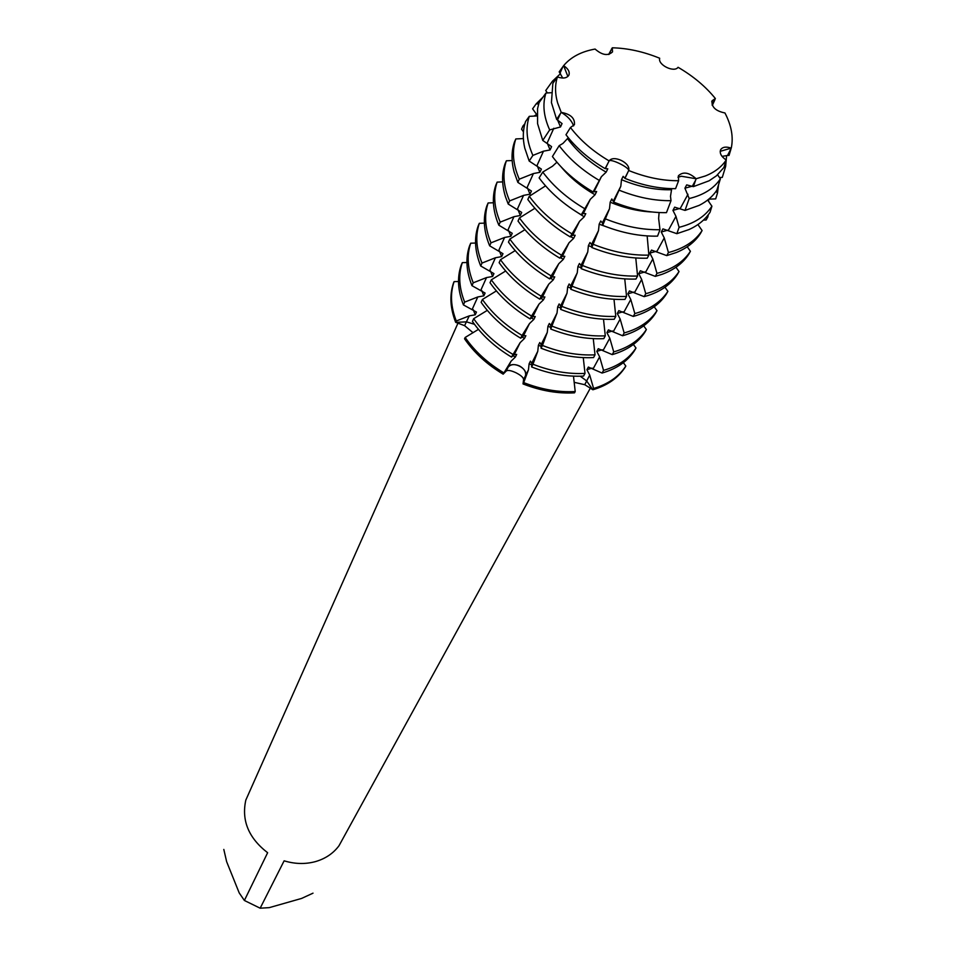 <?xml version="1.0" encoding="UTF-8"?>
<svg xmlns="http://www.w3.org/2000/svg" width="956" height="956" viewBox="0 0 956 956"><rect width="100%" height="100%" fill="white"/><g stroke="black" fill="none" stroke-linecap="round" stroke-linejoin="round"><path stroke-width="1.43" d="M547.931 326.271L547.286 332.377L542.446 345.451L541.06 348.211L541.132 344.602L539.782 342.523L538.407 345.271L537.762 351.306L532.97 364.248L531.608 366.949L531.751 363.256L530.437 361.141L529.098 363.83L528.465 369.805L523.709 382.615L523.04 383.93L523.577 379.52C523.446 377.56 520.948 375.326 516.085 372.804C511.125 370.486 507.851 369.888 506.25 371L503.167 374.166L508.15 367.128C510.731 364.236 514.519 363.842 519.478 365.945C524.175 368.598 526.194 371.836 525.513 375.66L523.04 383.93L527.951 385.77L550.298 391.53L574.508 392.844L575.213 391.542L573.492 376.15M693.375 186.635L709.089 180.804L716.45 175.796L723.895 167.515L726.213 159.999C721.541 167.001 714.55 172.331 705.253 176L696.135 178.748L681.401 176.251L696.135 178.748L705.253 176C714.55 172.331 721.541 167.001 726.213 159.999C721.206 156.605 719.354 153.151 720.669 149.662C722.628 146.901 726.154 146.399 731.256 148.144C733.575 137.174 731.46 125.451 724.947 112.963C715.709 111.087 711.419 107.036 712.053 100.798L715.363 98.528C705.588 86.482 693.148 76.074 678.067 67.29C674.171 73.003 657.608 64.841 659.688 58.244C643.543 51.66 627.745 48.17 612.294 47.8L612.521 51.887C607.992 56.153 602.184 55.209 595.086 49.055C581.284 51.552 570.804 57.085 563.634 65.653L567.876 76.48L563.634 65.653C568.163 68.677 569.931 71.808 568.928 75.07C566.956 78.213 563.132 78.834 557.432 76.958C554.886 84.761 554.934 93.365 557.575 102.746L561.22 112.378C567.78 116.273 571.879 120.803 573.552 125.941C571.879 120.803 567.78 116.273 561.22 112.378C570.613 114.111 575.022 118.209 574.437 124.674L570.469 127.518C580.22 140.329 593.114 151.454 609.139 160.907C611.063 158.541 629.275 167.503 628.69 170.515C629.275 167.503 611.063 158.541 609.139 160.907C613.561 154.514 630.984 163.082 628.69 170.515C645.933 177.434 662.58 180.839 678.605 180.72L678.425 175.749C683.17 171.399 689.073 172.403 696.135 178.748L693.375 186.635L686.683 184.89L684.914 188.177L689.192 198.537L685.034 210.404L674.661 207.165L672.94 210.368L675.964 216.367L679.095 227.325L676.86 233.682L662.938 228.89L661.253 232.009L664.253 237.924L668.435 252.539L666.738 255.611L651.502 250.078L649.853 253.113L652.828 258.945L656.963 273.38L655.314 276.38L640.341 270.751L638.728 273.727L641.667 279.475L645.766 293.719L644.153 296.635L629.442 290.935L627.877 293.839L630.781 299.503L634.832 313.568L633.254 316.424L618.807 310.64L617.277 313.472L620.157 319.065L624.16 332.951L622.619 335.747L608.41 329.88L606.917 332.652L609.773 338.173L613.728 351.892L612.234 354.616L598.265 348.689L596.807 351.39L599.627 356.839L603.547 370.39L602.077 373.055L588.346 367.056L586.912 369.709L589.721 375.075L593.592 388.471L592.875 389.773L586.578 380.858L580.196 376.21L586.578 380.858L592.875 389.773L584.749 384.694L574.126 382.316M681.401 176.251L677.959 177.242L681.401 176.251M457.96 323.188L245.823 800.088C241.342 820.475 248.608 838.018 267.632 852.728L244.378 900.468L260.163 908.2L284.123 860.818C294.83 864.069 305.227 864.343 315.325 861.643C325.327 858.775 333.214 853.481 338.986 845.773L590.318 388.172M478.454 329.366L465.166 337.456L464.544 338.806L474.499 351.234L481.788 358.428L491.982 366.757L503.167 374.166L511.03 361.237L515.356 357.078L516.682 354.377L514.256 354.652L511.508 357.078L520.136 342.642L524.509 338.436L525.86 335.687L523.434 335.903L520.721 338.221L522.084 335.437L529.457 323.606L533.878 319.364L535.264 316.544L532.827 316.711L530.15 318.922L531.548 316.066L538.993 304.116L543.462 299.837L544.884 296.946L542.446 297.053L539.817 299.156L541.239 296.229L548.756 284.159L553.285 279.833L554.731 276.87L552.305 276.929L549.7 278.901L551.17 275.914L558.77 263.713L563.347 259.351M473.053 332.724L464.604 325.649L455.677 322.339L466.564 321.873L474.475 324.311L466.564 321.873L455.677 322.339L456.287 320.989L469.265 315.874L475.228 314.811L476.47 312.074L463.421 304.904L464.664 302.12L477.797 296.946L483.832 295.858L485.098 293.062L471.965 285.665L473.232 282.821L486.52 277.575L492.639 276.475L493.941 273.607L480.713 265.983L482.003 263.067L495.447 257.75L501.649 256.626L502.976 253.687L489.663 245.823L490.99 242.848L504.601 237.458L510.874 236.311L512.237 233.3L498.829 225.186L500.191 222.139L513.97 216.677L520.315 215.494L521.713 212.423L508.222 204.046L509.608 200.915L523.565 195.383L529.994 194.176L531.428 191.021L517.841 182.381L519.263 179.178L533.4 173.562L539.913 172.331L541.383 169.093L529.182 161.05L532.886 155.41L543.474 151.191L550.082 149.937L551.588 146.627L542.757 140.424L549.676 129.908L560.503 126.969L562.056 123.575L556.631 119.357L561.22 112.378L557.575 102.746C554.934 93.365 554.886 84.761 557.432 76.958L552.855 83.363L551.433 102.603L556.631 119.357M453.502 283C449.416 295.034 450.145 308.143 455.677 322.339C450.145 308.143 449.416 295.034 453.502 283L454.1 281.626L458.51 281.53M712.112 104.981L715.363 98.528L711.73 101.635L715.363 98.528C705.588 86.482 693.148 76.074 678.067 67.29M730.862 149.411L729.022 155.434L727.504 155.493L731.256 148.144L720.179 151.335L731.256 148.144C733.575 137.174 731.46 125.451 724.947 112.963M625.093 367.343C618.162 377.967 607.418 385.447 592.875 389.773C607.418 385.447 618.162 377.967 625.093 367.343L625.822 366.04L623.348 362.671M313.018 893.167L301.618 898.425L269.269 907.638L260.163 908.2M244.378 900.468L239.203 892.904L226.632 861.655L223.812 849.43M659.688 58.244C643.543 51.66 627.745 48.17 612.294 47.8L608.661 54.48M568.294 137.724L562.965 143.412L559.176 145.671L552.413 156.545C562.642 170.168 576.193 181.975 593.09 191.965L601.372 176.705L606.164 172.14L607.801 168.794L605.148 168.638L609.139 160.907C593.114 151.454 580.22 140.329 570.469 127.518L565.976 134.748C575.847 147.75 588.908 159.043 605.148 168.638M556.918 162.209L552.46 166.26L542.757 172.068L539.124 177.9C549.688 192.12 563.741 204.441 581.272 214.837L590.318 199.278L595.05 194.773L596.652 191.511L593.09 191.965M545.553 185.858L529.265 196.303L527.82 199.493C538.419 213.917 552.556 226.393 570.23 236.897L579.539 221.302L584.212 216.833L585.777 213.654L583.351 213.511L581.272 214.837M534.894 208.277L519.431 217.944L518.021 221.063C528.453 235.403 542.387 247.771 559.846 258.156L569.023 242.764L573.648 238.355L575.177 235.248L572.74 235.176L570.23 236.897M524.904 229.703L509.835 239.072L508.461 242.107C518.726 256.363 532.48 268.624 549.7 278.901M515.165 250.603L500.478 259.697L499.128 262.661C509.237 276.822 522.801 288.987 539.817 299.156M505.652 271.002L491.336 279.821L490.022 282.713C499.976 296.79 513.348 308.86 530.15 318.922M496.379 290.923L482.41 299.479L481.119 302.311C490.918 316.293 504.123 328.267 520.721 338.221M487.309 310.365L473.686 318.683L472.431 321.455C482.087 335.341 495.112 347.219 511.508 357.078M714.945 99.663L712.316 105.411M531.608 366.949C549.413 373.904 566.741 376.951 583.566 376.078L585.012 373.402L583.256 357.616M541.06 348.211C559.069 355.274 576.564 358.392 593.557 357.58L595.026 354.843L593.258 338.627M624.961 178.378C642.456 185.392 659.329 188.822 675.581 188.667L678.605 180.72C662.58 180.839 645.933 177.434 628.69 170.515L624.961 178.378L623.145 176.346L621.484 179.68L620.803 186.265L613.716 202.11L611.804 198.956L610.179 202.206L609.51 208.719L602.698 225.377L602.388 222.868L600.738 221.015L599.161 224.182L598.492 230.623L591.836 247.52L591.549 244.413L589.96 242.513L588.406 245.608L587.749 251.978L581.176 268.648L580.973 265.433L579.432 263.498L577.926 266.509L577.257 272.807L570.78 289.262L570.648 285.952L569.155 283.968L567.685 286.908L567.028 293.145L560.634 309.385L560.575 305.968L559.14 303.948L557.695 306.828L557.037 312.994L550.728 329.031C568.94 336.189 586.625 339.392 603.786 338.639L605.291 335.843L603.499 319.185M560.634 309.385C579.061 316.639 596.938 319.937 614.242 319.256L615.795 316.388L613.991 299.276M570.78 289.262C589.422 296.623 607.49 300.005 624.973 299.395L626.55 296.456L624.746 278.877M581.176 268.648C600.045 276.117 618.305 279.582 635.955 279.056L637.58 276.045L635.764 257.965M591.836 247.52C610.932 255.097 629.383 258.658 647.212 258.204L648.873 255.121L647.152 235.917M602.698 225.377C621.627 232.906 639.911 236.491 657.537 236.144L659.987 229.715L658.636 218.482L659.102 212.543M613.716 202.11C631.94 209.388 649.518 212.901 666.463 212.65L671.016 200.676L670.491 196.303L671.71 188.655M724.6 165.233L725.64 166.452L722.282 177.41L719.474 177.517M716.044 191.367L717.49 193.028L715.686 198.896L708.802 199.135M707.165 216.164L707.846 216.94L706.137 220L703.473 220.083M685.034 210.404L699.147 205.385C706.831 201.513 712.746 196.422 716.892 190.125L720.382 178.844L717.609 174.781M727.504 155.493L722.019 156.366M602.077 373.055C616.74 368.765 627.542 361.296 634.485 350.661L635.979 347.996L633.398 344.471M612.234 354.616C627.005 350.362 637.879 342.917 644.846 332.27L646.375 329.545L643.687 325.841M622.619 335.747C637.521 331.541 648.455 324.108 655.434 313.449L656.999 310.664L654.203 306.78M633.254 316.424L633.577 316.34C648.443 312.158 659.341 304.773 666.284 294.197L667.885 291.341L664.958 287.254M644.153 296.635L647.702 295.619C661.086 291.293 670.981 284.255 677.374 274.48L679.023 271.564L675.964 267.262M655.314 276.38L661.946 274.348C673.932 269.962 682.871 263.282 688.738 254.296L690.423 251.309L687.233 246.779M666.738 255.611L676.334 252.515C686.994 248.142 695.012 241.844 700.378 233.623L702.098 230.563L697.916 224.564M676.86 233.682L689.025 229.56C698.238 225.341 705.253 219.581 710.057 212.244L711.921 206.209L707.667 200.055M551.026 92.732L545.948 93.019L539.065 102.639L537.547 108.733L537.571 123.659L542.757 140.424M536.961 115.963L529.265 116.345L525.585 121.508C522.86 129.598 522.585 138.453 524.76 148.072L529.182 161.05M523.386 138.584L515.81 138.931L514.412 142.145C511.341 151.239 511.257 161.217 514.161 172.08L517.841 182.381M512.165 160.536L506.357 160.787L504.995 163.93C501.637 173.884 501.792 184.819 505.473 196.733L508.222 204.046M502.665 181.903L497.132 182.118L495.805 185.189C492.149 196.028 492.591 207.954 497.156 220.944L498.829 225.186M493.404 202.768L488.122 202.959L486.831 205.946C482.864 217.717 483.652 230.647 489.209 244.724L489.663 245.823M484.369 223.142L479.315 223.31L478.06 226.237C473.973 238.319 474.857 251.571 480.713 265.983M475.538 243.051L470.722 243.194L469.48 246.051C465.405 258.12 466.229 271.325 471.965 285.665M466.922 262.518L462.322 262.625L461.103 265.421C457.016 277.479 457.793 290.636 463.421 304.904M562.726 78.045L559.176 71.855L563.634 65.653C570.804 57.085 581.284 51.552 595.086 49.055M512.356 151.287L512.512 150.104M523.458 131.844L521.57 129.215L522.956 125.989L524.318 126.084M536.973 114.935L532.6 108.817L536.185 103.834L538.646 103.977M547.43 92.947L545.733 90.545L552.437 81.224L554.301 81.332M550.728 329.031L550.74 325.518L549.341 323.463L547.943 326.271L550.74 327.394M574.508 392.844C557.826 393.776 540.666 390.801 523.04 383.93L525.513 375.66C528.226 368.275 512.285 360.436 508.15 367.128L503.167 374.166C486.939 364.403 474.068 352.621 464.544 338.806M560.515 257.678L563.347 259.339L564.829 256.316L562.403 256.304L559.846 258.156M684.914 188.177L692.216 186.205M621.484 179.68C638.656 186.779 655.207 190.136 671.124 189.754M560.419 113.597L557.563 119.942L560.503 126.969M567.756 138.907C577.233 151.777 590.043 162.855 606.164 172.14M726.608 155.553L725.64 166.452M720.382 178.844C713.917 188.511 703.52 195.072 689.192 198.537M552.437 81.224L560.467 73.708M671.016 200.676C654.418 200.88 637.186 197.414 619.333 190.268M549.676 129.908C543.594 116.405 542.351 104.108 545.948 93.019M599.113 180.326C582.539 170.526 569.226 158.983 559.176 145.671M672.94 210.368L679.931 208.444M610.179 202.206C624.376 208.097 638.321 211.348 652.004 211.981M547.286 143.173L550.082 149.937M561.148 166.918C570.123 177.661 581.427 186.946 595.05 194.773M718.542 184.807L717.49 193.028M711.921 206.209C705.098 216.498 694.152 223.537 679.095 227.325M536.185 103.834L543.056 97.07M659.987 229.715C642.54 230.038 624.447 226.476 605.71 219.008M532.886 155.41C526.601 141.118 525.394 128.104 529.265 116.345M584.51 208.587C567.147 198.298 553.225 186.121 542.757 172.068M661.253 232.009L667.969 230.133M599.161 224.182L611.732 228.711M537.248 165.83L539.913 172.331M572.202 209.101L584.212 216.833M708.515 199.374L708.778 201.656M708.3 214.742L707.846 216.94M702.098 230.563C695.072 241.223 683.851 248.548 668.435 252.539M522.956 125.989L524.892 123.766M533.998 116.118L536.651 114.481M648.873 255.121C631.02 255.563 612.533 251.99 593.401 244.389M519.263 179.178C512.918 164.48 511.771 151.06 515.81 138.931M571.772 233.754C554.062 223.226 539.889 210.75 529.265 196.303M649.853 253.113L656.306 251.285M588.406 245.608L591.776 246.959M527.461 187.914L529.994 194.176M570.672 236.598L573.648 238.355M690.423 251.309C683.409 261.98 672.247 269.329 656.963 273.38M637.58 276.045C619.906 276.559 601.611 273.081 582.718 265.601M509.608 200.915C503.394 186.289 502.306 172.905 506.357 160.787M561.339 255.097C543.856 244.688 529.887 232.308 519.431 217.944M638.728 273.727L644.942 271.934M577.926 266.509L581.117 267.788M517.901 209.46L520.315 215.494M679.023 271.564C672.008 282.235 660.919 289.608 645.766 293.719M626.55 296.456C609.044 297.053 590.951 293.671 572.274 286.298M500.191 222.139C494.085 207.571 493.069 194.235 497.132 182.118M551.17 275.914C533.902 265.613 520.136 253.34 509.835 239.072M627.877 293.839L633.852 292.094M567.685 286.908L570.732 288.126M508.568 230.48L510.874 236.299M550.584 278.244L553.285 279.833M667.885 291.341C660.883 302.012 649.865 309.421 634.832 313.568M615.795 316.388C598.456 317.057 580.555 313.759 562.092 306.482M490.99 242.848C485.003 228.353 484.047 215.064 488.122 202.959M541.239 296.229C524.199 286.047 510.612 273.87 500.478 259.697M617.277 313.472L623.037 311.775M557.695 306.828L560.61 307.987M499.438 250.998L501.649 256.626M540.881 298.308L543.462 299.826M656.999 310.664C650.02 321.324 639.074 328.756 624.16 332.951M605.291 335.843C588.119 336.584 570.409 333.369 552.162 326.199M482.003 263.067C476.136 248.656 475.24 235.391 479.315 223.31M531.548 316.066C514.71 305.992 501.303 293.91 491.336 279.821M606.917 332.652L612.473 330.991M490.524 271.038L492.639 276.475M531.393 317.894L533.878 319.364M646.375 329.545C639.409 340.205 628.522 347.649 613.728 351.892M595.026 354.843C578.022 355.644 560.491 352.513 542.446 345.451M473.232 282.821C467.472 268.481 466.636 255.264 470.722 243.194M522.084 335.437C505.461 325.458 492.232 313.472 482.41 299.479M596.807 351.39L602.16 349.765M538.407 345.271L541.096 346.335M481.812 290.6L483.832 295.858M522.119 337.026L524.509 338.436M635.979 347.996C629.036 358.643 618.221 366.1 603.547 370.39M585.012 373.402C568.151 374.274 550.811 371.215 532.97 364.248M464.664 302.12C459.011 287.852 458.235 274.683 462.322 262.625M512.846 354.353C496.415 344.483 483.366 332.592 473.686 318.683M586.912 369.709L592.087 368.12M529.098 363.83L531.691 364.857M473.292 309.72L475.228 314.811M513.061 355.716L515.356 357.078M625.822 366.04C618.89 376.676 608.147 384.145 593.592 388.471M575.213 391.542C558.519 392.462 541.347 389.486 523.709 382.615M456.287 320.989C450.742 306.78 450.013 293.659 454.1 281.626M503.812 372.84C487.584 363.065 474.69 351.27 465.166 337.456M528.465 369.805L523.577 379.52M589.721 375.075L584.749 384.694M469.265 315.874L464.604 325.649M511.03 361.237L506.25 371M472.276 309.17L477.797 296.946M480.88 290.086L486.52 277.575M489.687 270.56L495.447 257.75M498.685 250.568L504.601 237.458M507.911 230.097L513.97 216.677M517.363 209.137L523.565 195.383M527.043 187.663L533.4 173.562M536.961 165.651L543.474 151.191M547.131 143.089L553.811 128.259M609.068 54.384L611.637 48.828M680.218 208.551L687.973 194.271M668.399 230.3L675.964 216.367M656.868 251.512L664.253 237.924M645.623 272.209L652.828 258.945M634.641 292.416L641.667 279.475M623.921 312.134L630.781 299.503M613.441 331.409L620.157 319.065M603.224 350.231L609.773 338.173M593.222 368.622L599.627 356.839M692.335 186.253L695.657 180.134M560.049 73.098L562.845 66.741M613.501 200.772L620.803 186.265M602.388 222.868L609.51 208.719M591.549 244.413L598.492 230.623M580.973 265.433L587.749 251.978M570.648 285.952L577.257 272.807M560.575 305.968L567.028 293.145M550.74 325.518L557.037 312.994M541.132 344.602L547.286 332.377M531.751 363.256L537.762 351.306M514.256 354.652L520.136 342.642M523.434 335.903L529.457 323.606M532.827 316.711L538.993 304.116M542.446 297.053L548.756 284.159M552.305 276.929L558.77 263.713M562.403 256.304L569.023 242.764M572.74 235.176L579.539 221.302M583.351 213.511L590.318 199.278M594.226 191.296L601.372 176.705M605.387 168.507L608.434 162.257M624.913 178.115L628.032 171.901"/></g></svg>
